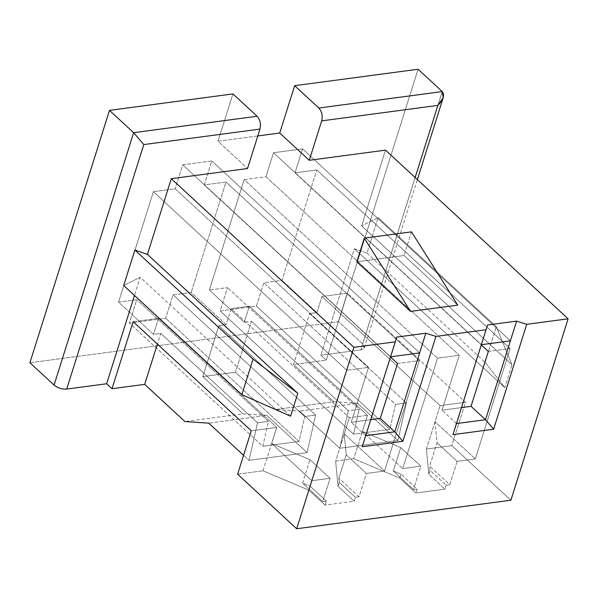 <?xml version="1.0" encoding="UTF-8"?>
<svg xmlns="http://www.w3.org/2000/svg" width="598" height="598" viewBox="0 0 598 598"><rect width="100%" height="100%" fill="white"/><g stroke="black" fill="none" stroke-linecap="round" stroke-linejoin="round"><path stroke-width="0.45" stroke-dasharray="2.99 2.24" d="M385.508 150.143L361.633 225.865L378.145 217.62L366.955 253.111L354.42 248.738L320.849 355.219L360.781 349.897L415.139 177.516L360.781 349.897L320.849 355.219L326.216 360.175L293.543 364.533L333.819 401.736L275.73 409.473L235.448 372.27L202.774 376.62L218.846 325.656L226.104 324.692L191.196 292.444L173.046 294.866L165.676 318.226L129.37 323.062L136.74 299.703L118.583 302.125L153.492 334.364L160.75 333.4L257.536 422.793L268.427 421.343L136.74 299.703L268.427 421.343L262.769 446.28L129.37 323.062L262.769 446.28L299.075 441.436L165.676 318.226L299.075 441.436L304.733 416.5L173.046 294.866L304.733 416.5L315.624 415.049L218.846 325.656L315.624 415.049L307.103 452.619L266.82 415.416L243.05 413.831L202.774 376.62L243.05 413.831L184.961 421.568L243.05 413.831L266.82 415.416L208.732 423.152L266.82 415.416L307.103 452.619L249.007 460.355L257.536 422.793L160.75 333.4L157.386 344.067L160.75 333.4L153.492 334.364L118.583 302.125L153.402 191.696L346.735 370.274L311.917 480.702L271.664 443.514L276.732 427.435L158.56 318.286L153.492 334.364L158.56 318.286L276.732 427.435L251.295 430.807L276.695 427.421L263.015 470.805L308.979 490.218L325.095 505.101L354.143 501.229L338.027 486.353L335.665 461.125L353.777 458.711L399.748 478.123L415.864 493.006L444.905 489.142L428.796 474.259L426.434 449.031L451.826 445.645L510.901 500.212L451.826 445.645L465.506 402.267L347.356 293.132L326.216 360.175L320.849 355.219L354.42 248.738L504.794 387.631L512 364.758L361.633 225.865L385.508 150.143M243.565 455.325L249.007 460.355L243.565 455.325M29.9 362.762L338.505 321.642L362.672 343.97C365.453 347.019 364.825 349 360.781 349.897L364.346 347.752L362.672 343.97L338.505 321.642L29.9 362.762M237.615 474.184L263.015 470.805L237.615 474.184M330.074 478.28L309.936 459.683L271.664 443.514L311.917 480.702L330.074 478.28L322.703 501.64L302.573 483.042L309.936 459.683L330.074 478.28L311.917 480.702L346.735 370.274L368.518 367.374L351.205 422.285L370.753 419.676L351.205 422.285L368.518 367.374L175.184 188.796L153.402 191.696L118.583 302.125L136.74 299.703L129.37 323.062L165.676 318.226L173.046 294.866L191.196 292.444L226.104 324.692L231.172 308.613L349.344 417.763L344.276 433.842L346.242 454.846L338.879 478.206L339.268 482.407L355.384 497.289L359.017 496.803L338.879 478.206L359.017 496.803L366.38 473.444L346.242 454.846L366.38 473.444L384.529 471.022L344.276 433.842L384.529 471.022L419.348 360.601L226.014 182.024L191.196 292.444L226.014 182.024L204.232 184.924L211.782 160.959L182.741 164.831L175.184 188.796L182.741 164.831L211.782 160.959L204.232 184.924L390.516 356.991L204.232 184.924L226.014 182.024L419.348 360.601L384.529 471.022L366.38 473.444L359.017 496.803L355.384 497.289L354.143 501.229L325.095 505.101L326.336 501.154L310.227 486.279L302.573 483.042L322.703 501.64L326.336 501.154L322.703 501.64L330.074 478.28M257.813 135.94L218.001 141.24L247.542 168.524L218.001 141.24L257.813 135.94M356.842 261.804L404.039 255.518L457.739 305.122L404.039 255.518L356.842 261.804M397.565 363.502L419.348 360.601L397.565 363.502M418.084 69.248L338.505 321.642L418.084 69.248M232.921 93.916L218.001 141.24L232.921 93.916M316.783 169.929L294.993 172.829L302.551 148.872L273.503 152.737L265.953 176.702L244.163 179.602L209.352 290.03L227.502 287.608L220.139 310.967L256.445 306.131L263.808 282.772L281.964 280.357L316.783 169.929L281.964 280.357L263.808 282.772L256.445 306.131L220.139 310.967L227.502 287.608L209.352 290.03L244.261 322.27L251.519 321.305L348.298 410.699L359.196 409.249L227.502 287.608L359.196 409.249L353.538 434.185L220.139 310.967L353.538 434.185L389.844 429.349L256.445 306.131L389.844 429.349L395.502 404.412L263.808 282.772L395.502 404.412L406.393 402.955L309.607 313.561L316.873 312.597L281.964 280.357L316.873 312.597L321.941 296.518L440.113 405.668L435.038 421.747L437.011 442.752L429.648 466.111L430.037 470.312L446.153 485.195L449.778 484.709L429.648 466.111L449.778 484.709L457.149 461.35L437.011 442.752L457.149 461.35L475.298 458.935L435.038 421.747L475.298 458.935L510.116 348.507L316.783 169.929L510.116 348.507L475.298 458.935L457.149 461.35L449.778 484.709L446.153 485.195L444.905 489.142L415.864 493.006L417.105 489.067L400.996 474.184L393.335 470.947L400.705 447.588L362.425 431.42L367.493 415.341L249.329 306.198L244.261 322.27L209.352 290.03L244.163 179.602L437.504 358.18L402.686 468.608L362.425 431.42L402.686 468.608L420.843 466.186L400.705 447.588L420.843 466.186L413.472 489.545L393.335 470.947L413.472 489.545L417.105 489.067L413.472 489.545L420.843 466.186L402.686 468.608L437.504 358.18L459.286 355.279L441.974 410.191L461.514 407.589L441.974 410.191L459.286 355.279L265.953 176.702L273.503 152.737L302.551 148.872L294.993 172.829L481.285 344.897L294.993 172.829L316.783 169.929M309.607 313.561L406.393 402.955L397.864 440.524L357.589 403.321L333.819 401.736L293.543 364.533L309.607 313.561L293.543 364.533L326.216 360.175L347.356 293.132L321.941 296.518L316.873 312.597L309.607 313.561M299.501 411.058L339.776 448.268L348.298 410.699L251.519 321.305L235.448 372.27L275.73 409.473L299.501 411.058L275.73 409.473L333.819 401.736L357.589 403.321L299.501 411.058L357.589 403.321L397.864 440.524L339.776 448.268L299.501 411.058M290.583 416.171L140.209 277.278L134.475 295.472L140.209 277.278L123.696 285.523L140.209 277.278L290.583 416.171M488.334 351.407L510.116 348.507L488.334 351.407M442.258 91.569L362.672 343.97L442.258 91.569M378.145 217.62L496.295 326.747L485.105 362.246L366.955 253.111L378.145 217.62L361.633 225.865L512 364.758L496.295 326.747L378.145 217.62M366.955 253.111L485.105 362.246L504.794 387.631L354.42 248.738L366.955 253.111M496.295 326.747L512 364.758L504.794 387.631L485.105 362.246L496.295 326.747M510.386 340.838L302.551 148.872L510.386 340.838M481.345 344.71L273.503 152.737L481.345 344.71M456.476 423.586L441.974 410.191L456.476 423.586M244.163 179.602L265.953 176.702L459.286 355.279L437.504 358.18L244.163 179.602M249.329 306.198L367.493 415.341L349.344 417.763L231.172 308.613L249.329 306.198L231.172 308.613L226.104 324.692L218.846 325.656L202.774 376.62L235.448 372.27L251.519 321.305L244.261 322.27L249.329 306.198M353.777 458.711L335.665 461.125L349.344 417.74L367.456 415.326L353.777 458.711L367.493 415.341L362.425 431.42L400.705 447.588L393.335 470.947L400.996 474.184L399.748 478.123L353.777 458.711M417.105 489.067L415.864 493.006L399.748 478.123L400.996 474.184L417.105 489.067M430.037 470.312L428.796 474.259L444.905 489.142L446.153 485.195L430.037 470.312L429.648 466.111L437.011 442.752L435.038 421.747L440.106 405.646L426.434 449.031L428.796 474.259L430.037 470.312M426.434 449.031L440.106 405.646L465.506 402.267L451.826 445.645L426.434 449.031M440.113 405.668L321.941 296.518L347.356 293.132L465.506 402.267L440.113 405.668M359.196 409.249L348.298 410.699L339.776 448.268L397.864 440.524L406.393 402.955L395.502 404.412L389.844 429.349L353.538 434.185L359.196 409.249M419.624 352.932L211.782 160.959L419.624 352.932M390.576 356.804L182.741 164.831L390.576 356.804M365.707 435.68L351.205 422.285L365.707 435.68M153.402 191.696L175.184 188.796L368.518 367.374L346.735 370.274L153.402 191.696M133.145 321.672L158.56 318.286L133.145 321.672M263.015 470.805L276.732 427.435L271.664 443.514L309.936 459.683L302.573 483.042L310.227 486.279L308.979 490.218L263.015 470.805M308.979 490.218L310.227 486.279L326.336 501.154L325.095 505.101L308.979 490.218M354.143 501.229L355.384 497.289L339.268 482.407L338.027 486.353L354.143 501.229M338.027 486.353L339.268 482.407L338.879 478.206L346.242 454.846L344.276 433.842L349.344 417.74L335.665 461.125L338.027 486.353M268.427 421.343L257.536 422.793L249.007 460.355L307.103 452.619L315.624 415.049L304.733 416.5L299.075 441.436L262.769 446.28L268.427 421.343M411.499 231.86L404.039 255.518L411.499 231.86M364.346 347.752L417.374 179.579"/><path stroke-width="0.9" d="M294.642 85.693L318.809 108.021L442.258 91.569L418.084 69.248L294.642 85.693L418.084 69.248L442.258 91.569L318.809 108.021C321.896 111.512 322.853 115.795 321.694 120.863L309.263 160.301L385.508 150.143L309.263 160.301L279.722 133.018L257.813 135.94L279.722 133.018L294.642 85.693L279.722 133.018L309.263 160.301L321.694 120.863L437.878 105.39L321.694 120.863C322.853 115.795 321.896 111.512 318.809 108.021L294.642 85.693M415.139 177.516L437.878 105.39C443.417 99.731 444.875 95.127 442.258 91.569L443.2 97.653L437.878 105.39L415.139 177.516M208.732 423.152L243.565 455.325L208.732 423.152L184.961 421.568L208.732 423.152M157.386 344.067L144.686 384.365L184.961 421.568L144.686 384.365L112.005 388.715L106.638 383.759L66.699 389.074C61.975 389.343 57.767 388.012 54.067 385.082L29.9 362.762L109.479 110.368L232.921 93.916L109.479 110.368L133.646 132.689L257.088 116.244L232.921 93.916L257.088 116.244L133.646 132.689L109.479 110.368L29.9 362.762L54.067 385.082L133.646 132.689L143.789 144.567L66.699 389.074L106.638 383.759L112.005 388.715L133.145 321.672L251.295 430.807L237.615 474.184L296.69 528.752L237.615 474.184L251.295 430.807L133.145 321.672L112.005 388.715L144.686 384.365L157.386 344.067M510.901 500.212L296.69 528.752L510.901 500.212L568.1 318.801L526.711 324.318L493.634 429.215L452.97 434.634L486.047 329.737L435.942 336.412L402.865 441.309L362.201 446.728L395.278 341.824L353.889 347.341L296.69 528.752L353.889 347.341L395.278 341.824L396.795 337.085L425.836 333.213L435.942 336.412L486.047 329.737L487.557 324.991L516.605 321.119L526.711 324.318L568.1 318.801L385.508 150.143L568.1 318.801L510.901 500.212M247.542 168.524L171.297 178.682L353.889 347.341L171.297 178.682L147.422 254.404L297.797 393.297L290.583 416.171L241.846 394.65L123.696 285.523L134.886 250.031L147.422 254.404L171.297 178.682L247.542 168.524L259.973 129.086L143.789 144.567L259.973 129.086C261.132 124.018 260.167 119.735 257.088 116.244C260.167 119.735 261.132 124.018 259.973 129.086L247.542 168.524M457.739 305.122L410.542 311.416L356.842 261.804L410.542 311.416L364.302 238.146L356.842 261.804L364.302 238.146L411.499 231.86L457.739 305.122L411.499 231.86L364.302 238.146L410.542 311.416L457.739 305.122M370.753 419.676L380.253 418.413L397.565 363.502L380.253 418.413L394.755 431.808L419.624 352.932L390.576 356.804L365.707 435.68L394.755 431.808L380.253 418.413L370.753 419.676M134.475 295.472L106.638 383.759L134.475 295.472M461.514 407.589L471.022 406.319L488.334 351.407L471.022 406.319L485.516 419.714L510.386 340.838L481.345 344.71L456.476 423.586L485.516 419.714L471.022 406.319L461.514 407.589M123.696 285.523L241.846 394.65L253.036 359.159L134.886 250.031L123.696 285.523M134.886 250.031L253.036 359.159L297.797 393.297L147.422 254.404L134.886 250.031M241.846 394.65L290.583 416.171L297.797 393.297L253.036 359.159L241.846 394.65M481.285 344.897L488.334 351.407L481.285 344.897M510.386 340.838L516.605 321.119L487.557 324.991L481.345 344.71L510.386 340.838L485.516 419.714L456.476 423.586L487.557 324.991L452.97 434.634L456.476 423.586L452.97 434.634L493.634 429.215L485.516 419.714L493.634 429.215L526.711 324.318L516.605 321.119L510.386 340.838M54.067 385.082C57.767 388.012 61.975 389.343 66.699 389.074L143.789 144.567L133.646 132.689L54.067 385.082M390.516 356.991L397.565 363.502L390.516 356.991M419.624 352.932L425.836 333.213L396.795 337.085L390.576 356.804L419.624 352.932L394.755 431.808L365.707 435.68L396.795 337.085L362.201 446.728L365.707 435.68L362.201 446.728L402.865 441.309L394.755 431.808L402.865 441.309L435.942 336.412L425.836 333.213L419.624 352.932M417.374 179.579L443.2 97.653"/></g></svg>
